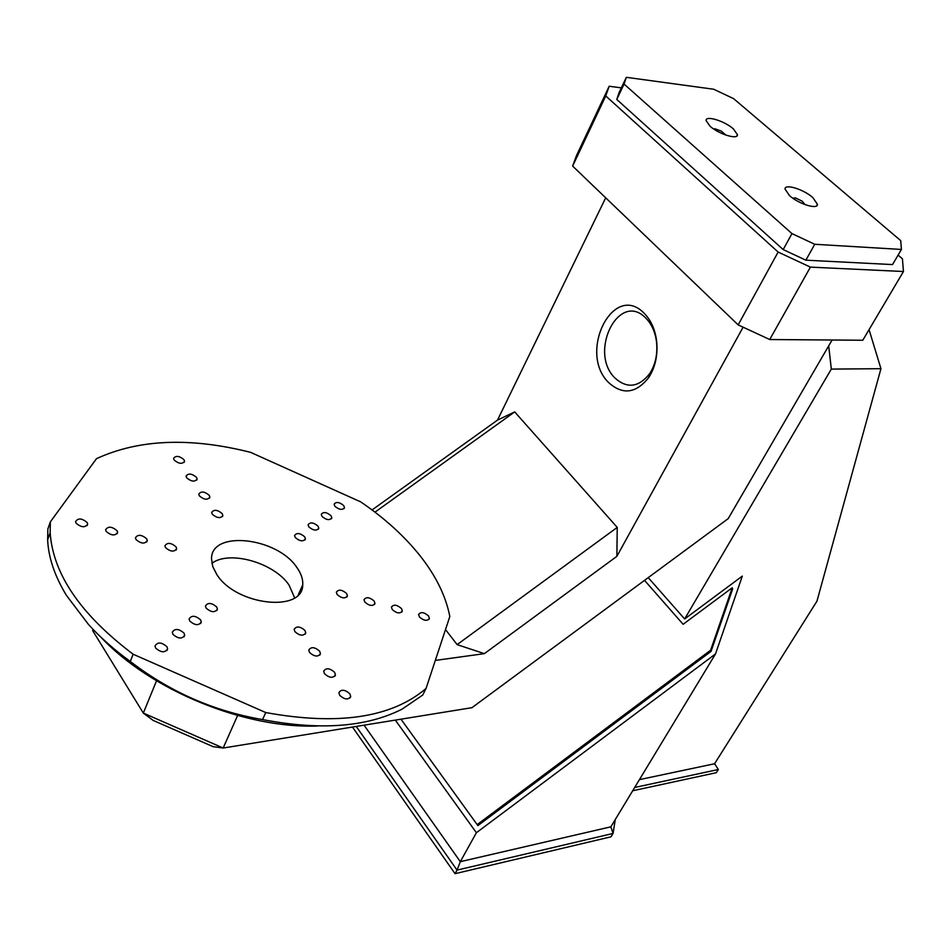 <?xml version="1.0" encoding="UTF-8"?>
<svg xmlns="http://www.w3.org/2000/svg" width="951" height="951" viewBox="0 0 951 951"><rect width="100%" height="100%" fill="white"/><g stroke="black" fill="none" stroke-linecap="round" stroke-linejoin="round"><path stroke-width="1.43" d="M400.977 719.194L477.877 825.611L711.051 651.387L732.639 589.002L732.222 587.789L683.127 624.284L644.528 580.36M477.164 824.624L710.623 650.222L711.051 651.387M710.623 650.222L732.222 587.789M216.721 607.011C211.633 602.661 207.865 602.34 205.44 606.049L206.117 608.117C211.205 612.468 214.974 612.801 217.41 609.104L216.721 607.011M200.602 619.874C195.407 615.428 191.579 615.131 189.094 618.994L189.772 621.051C194.967 625.496 198.795 625.806 201.279 621.966L200.602 619.874M184.019 633.104C178.717 628.563 174.806 628.302 172.286 632.308L172.951 634.353C178.253 638.906 182.164 639.191 184.684 635.185L184.019 633.104M166.948 646.728C161.539 642.08 157.545 641.842 154.989 646.026L155.643 648.059C161.04 652.719 165.034 652.968 167.614 648.796L166.948 646.728M176.03 546.825C171.002 542.629 167.293 542.284 164.915 545.826L165.533 547.645C170.562 551.853 174.259 552.198 176.66 548.679L176.03 546.825M146.668 538.789C141.568 534.545 137.812 534.224 135.411 537.838L136.005 539.574C141.093 543.829 144.849 544.162 147.274 540.56L146.668 538.789M117.032 530.682C111.861 526.39 108.057 526.093 105.62 529.778L106.191 531.443C111.362 535.734 115.166 536.043 117.615 532.37L117.032 530.682M87.123 522.491C81.881 518.164 78.03 517.879 75.569 521.647L76.104 523.216C81.346 527.555 85.198 527.853 87.67 524.096L87.123 522.491M222.201 513.623C217.446 509.677 213.927 509.272 211.669 512.446L212.311 514.277C217.066 518.236 220.584 518.64 222.855 515.478L222.201 513.623M209.232 495.316C204.489 491.405 200.994 491.013 198.747 494.128L199.377 495.887C204.108 499.81 207.615 500.214 209.862 497.111L209.232 495.316M196.488 477.331C191.769 473.455 188.286 473.051 186.051 476.118L186.658 477.818C191.377 481.693 194.86 482.109 197.095 479.042L196.488 477.331M183.947 459.63C179.252 455.802 175.792 455.398 173.569 458.418L174.164 460.058C178.859 463.898 182.319 464.302 184.553 461.294L183.947 459.63M304.7 536.816C300.124 532.976 296.748 532.536 294.56 535.496L295.274 537.541C299.85 541.392 303.238 541.832 305.437 538.884L304.7 536.816M318.062 526.153C313.557 522.396 310.228 521.944 308.076 524.797L308.802 526.842C313.307 530.61 316.635 531.074 318.787 528.221L318.062 526.153M331.079 515.775C326.645 512.078 323.376 511.614 321.26 514.372L321.985 516.405C326.419 520.102 329.7 520.577 331.816 517.82L331.079 515.775M343.775 505.647C339.412 502.021 336.19 501.546 334.11 504.208L334.847 506.229C339.21 509.855 342.431 510.342 344.512 507.679L343.775 505.647M346.616 593.519C341.991 589.572 338.568 589.133 336.333 592.211L337.118 594.506C341.742 598.464 345.165 598.916 347.412 595.849L346.616 593.519M374.159 601.056C369.594 597.145 366.206 596.693 364.007 599.701L364.804 602.078C369.368 605.989 372.756 606.453 374.979 603.457L374.159 601.056M401.453 608.533C396.947 604.658 393.607 604.194 391.42 607.118L392.252 609.567C396.757 613.443 400.098 613.93 402.297 611.006L401.453 608.533M428.509 615.939C424.063 612.111 420.758 611.624 418.595 614.477L419.462 616.997C423.896 620.837 427.201 621.324 429.376 618.483L428.509 615.939M304.986 630.477C300.112 626.269 296.498 625.889 294.144 629.336L294.905 631.666C299.779 635.886 303.393 636.267 305.758 632.843L304.986 630.477M319.667 651.209C314.781 646.953 311.143 646.573 308.778 650.068L309.562 652.493C314.448 656.761 318.086 657.153 320.463 653.67L319.667 651.209M334.633 672.321C329.724 668.03 326.074 667.65 323.685 671.18L324.493 673.712C329.391 678.027 333.04 678.42 335.453 674.889L334.633 672.321M349.873 693.838C344.951 689.499 341.278 689.106 338.865 692.685L339.709 695.336C344.619 699.686 348.292 700.079 350.717 696.524L349.873 693.838M296.795 567.39C277.003 537.22 210.92 529.826 211.526 558.903L212.751 566.582L216.876 574.63C236.193 605.621 303.131 612.824 302.727 584.853C303.119 579.266 301.146 573.441 296.795 567.39M294.644 597.822L289.009 585.02C274.114 562.742 229.417 549.928 211.883 563.313M317.479 725.993C245.382 728.894 151.031 690.64 100.984 637.241M262.559 719.574C320.071 730.63 366.587 727.146 402.107 709.125L422.696 695.086L426.048 688.476L449.823 616.51C445.876 596.253 436.069 576.14 420.401 556.192C404.627 536.305 384.715 518.2 360.655 501.855L250.6 452.355C190.212 437.103 138.846 439.196 96.491 458.667L50.355 521.861L50.153 532.691C52.994 574.035 80.669 614.56 133.152 654.24L130.287 661.456C169.837 691.864 213.927 711.241 262.559 719.574L265.757 712.549C338.211 725.756 391.646 717.732 426.048 688.476M50.355 521.861L47.859 528.982L47.633 539.835C48.442 557.464 54.671 575.937 66.332 595.243L88.598 624.605C100.449 637.622 114.346 649.902 130.287 661.456M133.152 654.24L265.757 712.549M639.429 779.63L714.581 763.748L816.957 601.163L880.947 368.691L831.317 369.095L684.649 618.97L742.315 576.116L715.497 653.955L476.392 832.719L395.319 720.109M364.067 725.173L460.308 861.677L476.392 832.719M615.297 819.489L613.05 833.445L457.027 870.117L460.308 861.677L610.863 826.823L715.497 653.955M831.317 369.095L828.69 345.879M684.649 618.97L648.225 577.637M869.059 329.64L880.947 368.691M634.674 787.476L718.35 769.502L716.341 772.688L632.688 790.768M356.256 726.445L457.027 870.117L455.042 873.684L352.464 727.051M610.863 826.823L613.05 833.445L611.006 836.809L455.042 873.684M718.35 769.502L714.581 763.748M621.324 87.849L609.187 86.256L605.751 95.932L572.633 166.092L738.154 324.885L778.132 252.051L810.407 267.124L903.45 271.51L902.428 258.803L898.101 255.094M572.633 166.092L576.484 155.595L609.187 86.256M605.751 95.932L778.132 252.051M810.407 267.124L769.739 339.531L862.783 340.244L903.45 271.51M769.739 339.531L738.154 324.885M812.855 197.606C803.714 189.344 784.765 183.448 785.015 189.011L789.496 195.621C798.614 203.954 817.717 209.886 817.456 204.37L812.855 197.606M733.435 128.932C724.745 121.062 705.594 115.119 706.082 120.515L709.993 126.186C718.647 134.103 737.964 140.07 737.453 134.721L733.435 128.932M626.329 77.316L619.089 92.556L616.771 99.451L783.172 249.578L805.866 260.182L892.537 264.58L901.417 249.447L900.716 240.639L733.601 98.642L713.702 89.239L626.329 77.316L624.082 84.08L616.771 99.451M624.082 84.08L791.957 233.601L783.172 249.578M791.957 233.601L814.745 244.276L805.866 260.182M814.745 244.276L901.417 249.447M713.999 129.205L714.76 128.706L721.345 131.155L725.803 135.078M804.998 204.596L802.228 201.184L795.274 197.844L792.801 198.2M644.433 313.545C613.395 280.83 577.578 352.738 608.711 382.647C622.703 395.164 636.029 393.476 648.713 377.559C655.405 367.062 658.033 354.83 656.606 340.85C655.073 329.438 651.019 320.332 644.433 313.545M646.014 318.312C619.184 289.9 587.944 352.155 615.035 378.082C627.196 388.888 638.751 387.39 649.711 373.612C655.489 364.53 657.759 353.962 656.523 341.908C655.203 332.065 651.708 324.196 646.014 318.312M372.055 509.95L497.516 420.092L514.693 411.902L617.235 527.401L616.866 556.347L743.1 327.18M605.704 197.82L497.516 420.092M237.607 715.509L223.164 748.021L213.19 746.69L153.123 720.406L143.328 713.084L156.535 680.809M616.866 556.347L484.356 653.646L457.122 644.623L445.508 629.562M435.32 660.422L484.356 653.646M93.127 629.431L92.675 630.608L143.328 713.084L223.164 748.021L471.958 707.675L728.193 518.64L832.101 340.006M457.122 644.623L617.235 527.401M514.693 411.902L374.979 512.149M50.153 532.691L47.633 539.835M298.293 594.767L302.727 584.853M350.016 697.975L350.717 696.524M334.776 676.316L335.453 674.889M319.821 655.073L320.463 653.67M305.14 634.21L305.758 632.843M428.853 619.529L429.376 618.483M401.762 612.087L402.297 611.006M374.444 604.586L374.979 603.457M346.865 597.014L347.412 595.849M344.084 508.63L344.512 507.679M331.364 518.818L331.816 517.82M318.323 529.255L318.787 528.221M304.95 539.978L305.437 538.884M184.114 462.4L184.553 461.294M196.655 480.184L197.095 479.042M209.398 498.265L209.862 497.111M222.368 516.666L222.855 515.478M87.135 525.582L87.67 524.096M117.068 533.82L117.615 532.37M146.716 541.975L147.274 540.56M176.101 550.058L176.66 548.679M166.889 650.579L167.614 648.796M183.995 636.873L184.684 635.185M200.625 623.547L201.279 621.966M216.78 610.601L217.41 609.104M736.763 136.052L737.453 134.721M816.683 205.761L817.456 204.37M656.523 341.908L656.606 340.85M649.711 373.612L648.713 377.559"/></g></svg>
